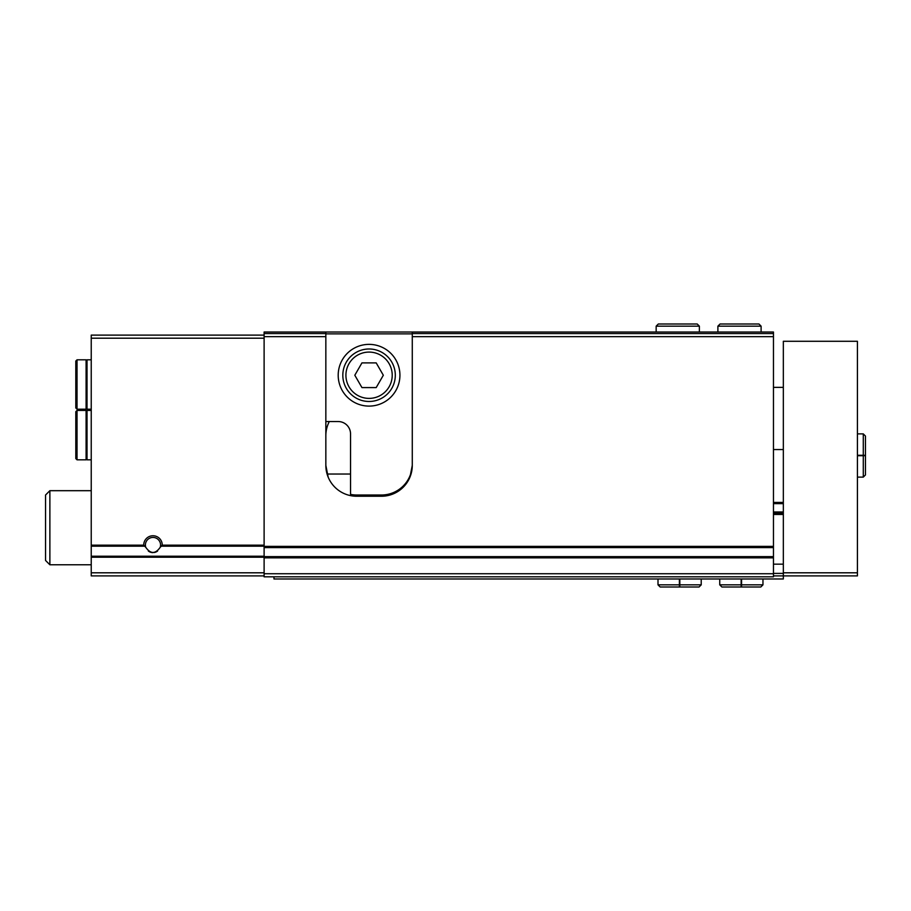 <?xml version="1.0" encoding="UTF-8"?>
<svg xmlns="http://www.w3.org/2000/svg" width="911" height="911" viewBox="0 0 911 911"><rect width="100%" height="100%" fill="white"/><g stroke="black" fill="none" stroke-linecap="round" stroke-linejoin="round"><path stroke-width="1.37" d="M162.238 545.177L160.234 547.26C155.394 554.15 150.554 554.15 145.726 547.26L143.722 545.177A9.258 9.258 0 0 1 152.98 535.759A9.258 9.258 0 0 1 162.238 545.177L264.11 545.177M264.11 335.111L91.237 335.111L91.237 556.211L264.11 556.211M328.176 477.148L325.842 465.373A30.872 30.872 0 0 0 356.713 496.244L381.413 496.244A30.872 30.872 0 0 0 412.284 465.373L409.95 477.148M325.842 435.743A30.872 30.872 0 0 1 329.304 421.542M325.842 465.373L325.842 332.025L412.284 332.025L412.284 465.373M325.842 336.649L264.11 336.649L264.11 332.025L325.842 332.025M412.284 336.649L773.462 336.649L773.462 547.591L264.11 547.591L264.11 336.649M325.842 333.563L264.11 333.563M773.462 336.649L773.462 333.563L412.284 333.563M773.462 333.563L773.462 332.025L412.284 332.025M91.237 556.211L91.237 575.889L264.11 575.889M387.551 495.63L350.576 495.63M773.462 547.591L773.462 576.822L264.11 576.822L264.11 547.591M145.726 547.26A7.595 7.595 0 0 1 151.841 537.513A7.595 7.595 0 0 1 160.234 547.26M157.603 551.041A7.595 7.595 0 0 1 154.141 552.521M152.98 552.613A7.595 7.595 0 0 1 148.356 551.041M91.237 564.774L49.877 564.774L49.877 490.687L91.237 490.687M49.877 564.774L45.55 560.459L45.55 495.015L49.877 490.687M75.807 407.957L75.807 361.041L75.807 407.957L77.036 409.198L86.089 409.198L86.089 359.799L77.036 359.799L77.036 409.198M86.089 406.727L87.023 406.727M91.237 359.799L87.023 359.799L87.023 409.198L91.237 409.198M77.036 410.428L75.807 411.67L75.807 458.586L77.036 459.827L86.089 459.827L86.089 410.428L77.036 410.428L77.036 459.827M86.089 457.356L87.023 457.356M91.237 410.428L87.023 410.428L87.023 459.827L91.237 459.827M412.284 464.143A30.872 30.872 0 0 1 381.413 495.015L356.713 495.015A30.872 30.872 0 0 1 350.541 494.388L350.541 433.887A12.344 12.344 0 0 0 338.197 421.542L325.842 421.542M338.197 375.241A30.872 30.872 0 0 0 384.499 401.967A30.872 30.872 0 0 0 384.499 348.503A30.872 30.872 0 0 0 338.197 375.241M325.842 333.87L412.284 333.87M345.918 375.241A23.151 23.151 0 0 0 380.639 395.294A23.151 23.151 0 0 0 380.639 355.188A23.151 23.151 0 0 0 345.918 375.241M376.197 362.885L361.94 362.885L354.812 375.241L361.94 387.585L376.197 387.585L383.326 375.241L376.197 362.885M342.821 375.241A26.237 26.237 0 0 0 382.187 397.959A26.237 26.237 0 0 0 382.187 352.511A26.237 26.237 0 0 0 342.821 375.241M773.462 575.889L783.335 575.889L783.335 341.283L857.422 341.283L857.422 575.889L783.335 575.889L783.335 578.975L273.983 578.975L273.983 576.822M773.462 564.16L783.335 564.16M773.462 513.223L783.335 513.223M773.462 502.416L783.335 502.416M773.462 573.395L783.335 573.395M741.144 578.975L741.144 584.839L719.747 584.839L721.911 587.003L760.799 587.003L762.962 584.839L741.565 584.839C741.52 587.618 741.463 587.618 741.417 584.839L741.417 578.975M741.565 578.975L741.565 584.839C741.52 587.618 741.463 587.618 741.417 584.839L741.292 584.839C741.247 587.618 741.19 587.618 741.144 584.839C741.19 587.618 741.247 587.618 741.292 584.839L741.292 578.975M679.401 578.975L679.401 584.839L658.004 584.839L660.168 587.003L699.067 587.003L701.219 584.839L679.822 584.839C679.777 587.618 679.731 587.618 679.674 584.839L679.674 578.975M679.822 578.975L679.822 584.839C679.777 587.618 679.731 587.618 679.674 584.839L679.549 584.839C679.504 587.618 679.447 587.618 679.401 584.839C679.447 587.618 679.504 587.618 679.549 584.839L679.549 578.975M857.422 455.716L863.286 455.716L863.286 477.113L865.45 474.95L865.45 436.05L863.286 433.887L863.286 455.284C866.054 455.341 866.054 455.386 863.286 455.443L857.422 455.443M857.422 455.284L863.286 455.284C866.054 455.341 866.054 455.386 863.286 455.443L863.286 455.557C866.054 455.614 866.054 455.659 863.286 455.716C866.054 455.659 866.054 455.614 863.286 455.557L857.422 455.557M717.891 332.025L717.891 326.161L720.054 323.997L758.954 323.997L761.106 326.161L717.891 326.161L717.891 332.025M656.159 332.025L656.159 326.161L658.311 323.997L697.211 323.997L699.375 326.161L656.159 326.161L656.159 332.025M161.646 546.179L264.11 546.179M91.237 546.179L144.302 546.179M91.237 545.177L143.722 545.177M773.462 546.384L264.11 546.384M91.237 338.197L264.11 338.197M91.237 572.803L264.11 572.803M91.237 557.213L264.11 557.213M350.541 474.027L327.083 474.027M773.462 573.736L264.11 573.736M773.462 557.851L264.11 557.851M773.462 556.644L264.11 556.644M783.335 572.803L857.422 572.803M773.462 514.464L783.335 514.464M773.462 511.993L783.335 511.993M773.462 503.658L783.335 503.658M77.036 359.799L75.807 361.041M86.089 362.271L87.023 362.271M86.089 412.899L87.023 412.899M783.335 387.369L773.462 387.369M783.335 449.544L773.462 449.544M719.747 578.975L719.747 584.839M762.962 578.975L762.962 584.839M741.486 587.003L760.799 587.003M741.212 587.003L721.911 587.003M658.004 578.975L658.004 584.839M701.219 578.975L701.219 584.839M679.743 587.003L699.067 587.003M679.481 587.003L660.168 587.003M857.422 477.113L863.286 477.113M857.422 433.887L863.286 433.887M865.45 455.637L865.45 436.05M761.106 332.025L761.106 326.161M699.375 332.025L699.375 326.161"/></g></svg>
